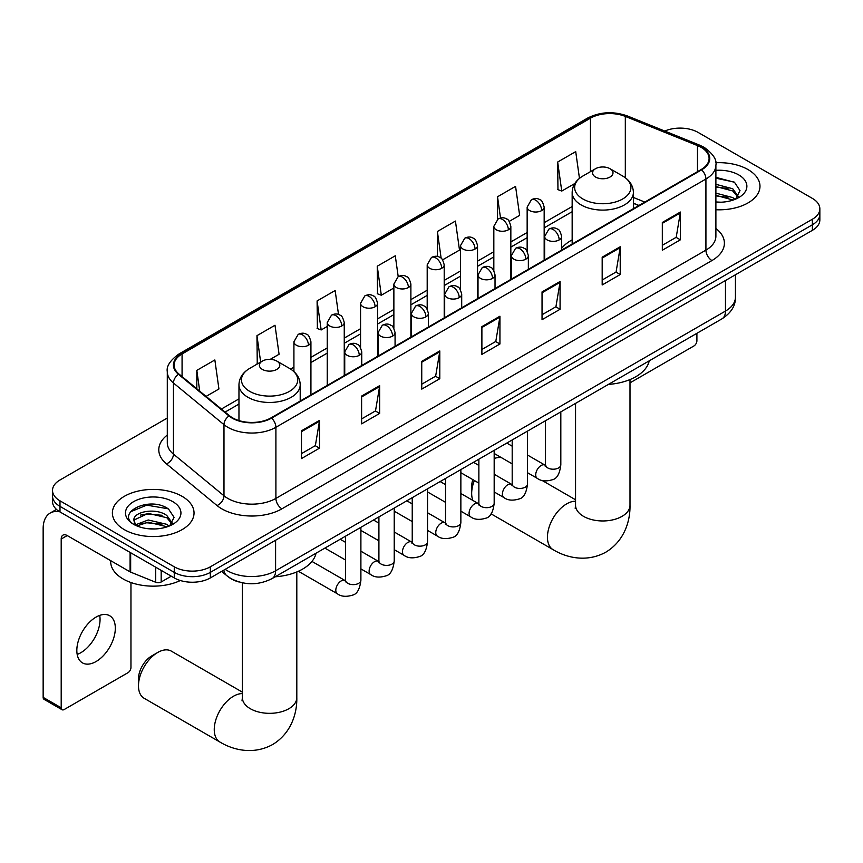 <?xml version="1.0" encoding="UTF-8"?>
<svg xmlns="http://www.w3.org/2000/svg" width="863" height="863" viewBox="0 0 863 863"><rect width="100%" height="100%" fill="white"/><g stroke="black" fill="none" stroke-linecap="round" stroke-linejoin="round"><path stroke-width="1.29" d="M572.158 239.882A45.081 26.03 0 0 0 561.662 248.307M638.793 205.556L633.399 203.377M239.073 581.996A25.512 14.736 180 0 1 228.771 577.174M167.293 418.048L59.989 480.001A25.512 14.736 0 0 0 52.514 490.421L52.514 501.532A25.512 14.736 0 0 0 59.989 511.942L174.261 577.919A25.512 14.736 0 0 0 210.345 577.919L812.374 230.345A25.512 14.736 0 0 0 819.85 219.925L819.85 214.369A25.512 14.736 0 0 1 812.374 224.79A25.512 14.736 0 0 0 819.85 214.369L819.85 208.814A25.512 14.736 0 0 0 812.374 198.393L698.102 132.417A25.512 14.736 0 0 0 664.758 131.057M52.514 490.421A25.512 14.736 0 0 0 59.989 500.831L174.261 566.808A25.512 14.736 0 0 0 210.345 566.808L210.345 572.363L812.374 224.79L210.345 572.363A25.512 14.736 0 0 1 174.261 572.363A25.512 14.736 0 0 0 210.345 572.363L210.345 577.919M59.989 500.831L59.989 506.387L174.261 572.363L59.989 506.387A25.512 14.736 0 0 1 52.514 495.977A25.512 14.736 0 0 0 59.989 506.387L59.989 511.942M748.027 169.579A40.831 23.571 0 0 0 715.718 162.751A40.831 23.571 0 0 1 748.027 169.579A40.831 23.571 0 0 1 759.979 186.246A40.831 23.571 0 0 0 748.027 169.579M182.082 496.322A40.831 23.571 0 0 0 137.584 491.209A40.831 23.571 0 0 0 112.384 512.989A40.831 23.571 0 0 0 124.348 529.655A40.831 23.571 0 0 0 168.835 534.758A40.831 23.571 0 0 0 194.035 512.989A40.831 23.571 0 0 0 182.082 496.322A40.831 23.571 0 0 0 137.584 491.209A40.831 23.571 0 0 0 112.384 512.989A40.831 23.571 0 0 0 124.348 529.655A40.831 23.571 0 0 0 168.835 534.758A40.831 23.571 0 0 0 194.035 512.989A40.831 23.571 0 0 0 182.082 496.322M701.112 147.346A27.217 15.717 180 0 1 709.084 158.458A27.217 15.717 180 0 1 701.112 169.569L271.09 417.843A27.217 15.717 180 0 1 229.547 415.75L179.019 374.078A27.217 15.717 180 0 1 174.099 365.071A27.217 15.717 180 0 1 182.071 353.959L590.454 118.177A27.217 15.717 180 0 1 625.319 116.419L697.477 145.588A27.217 15.717 180 0 1 701.112 147.346M701.597 147.077A27.896 16.106 0 0 0 697.865 145.264L625.707 116.095A27.896 16.106 0 0 0 589.979 117.897L181.586 353.679A27.896 16.106 0 0 0 178.468 374.305L228.997 415.966A27.896 16.106 0 0 0 271.575 418.124L701.597 169.849A27.896 16.106 0 0 0 701.597 147.077M301.467 430.799L301.467 458.577L319.504 448.156L319.504 420.378L301.467 430.799M301.467 453.647L315.362 445.621L319.429 421.306A6.807 3.927 -120 0 0 319.504 420.378M315.243 445.696L319.504 448.156M361.608 396.074L361.608 423.852L379.644 413.431L379.644 385.653L361.608 396.074M361.608 418.922L375.502 410.896L379.58 386.581A6.807 3.927 -120 0 0 379.644 385.653M375.383 410.971L379.644 413.431M421.748 361.349L421.748 389.127L439.796 378.717L439.796 350.939L421.748 361.349M421.748 384.197L435.642 376.182L439.72 351.856A6.807 3.927 -120 0 0 439.796 350.939M435.524 376.246L439.796 378.717M662.32 222.46L662.32 250.238L680.368 239.817L680.368 212.039L662.32 222.46M662.32 245.308L676.214 237.282L680.292 212.967A6.807 3.927 -120 0 0 680.368 212.039M676.096 237.357L680.368 239.817M602.18 257.185L602.18 284.963L620.217 274.542L620.217 246.764L602.18 257.185M602.18 280.033L616.074 272.007L620.152 247.692A6.807 3.927 -120 0 0 620.217 246.764M615.955 272.082L620.217 274.542M542.04 291.899L542.04 319.688L560.076 309.267L560.076 281.489L542.04 291.899M542.04 314.758L555.934 306.732L560.001 282.406A6.807 3.927 -120 0 0 560.076 281.489M555.804 306.807L560.076 309.267M481.888 326.624L481.888 354.402L499.936 343.992L499.936 316.214L481.888 326.624M481.888 349.483L495.794 341.457L499.86 317.131A6.807 3.927 -120 0 0 499.936 316.214M495.664 341.521L499.936 343.992M715.891 209.741A40.831 23.571 0 0 0 759.979 186.246A40.831 23.571 0 0 1 715.891 209.741M210.345 566.808L812.374 219.234A25.512 14.736 0 0 0 819.85 208.814M270.248 359.353L279.073 354.262L275.006 325.243L256.958 335.653L257.25 363.269M206.084 396.397L218.932 388.986L214.855 359.957L196.818 370.378L196.818 388.749M442.6 259.849L459.504 250.097L455.427 221.068L437.39 231.489L437.39 256.484M509.246 221.381L519.645 215.372L515.567 186.343L497.53 196.764L497.53 219.331M579.461 178.361L575.718 151.618L557.671 162.039L557.962 189.655M338.512 314.488L335.146 290.518L317.099 300.928L317.39 328.544M398.21 276.645L395.286 255.793L377.239 266.214L377.53 293.819M377.239 266.214L381.317 295.232L393.873 287.983M381.317 295.232L377.239 293.711M437.39 231.489L441.144 258.285M497.53 196.764L500.518 218.037M557.671 162.039L561.748 191.068L574.79 183.528M561.748 191.068L557.671 189.547M317.099 300.928L321.176 329.957L327.239 326.451M321.176 329.957L317.099 328.436M258.048 363.571L256.958 363.161M256.958 335.653L260.658 362.061M196.818 370.378L199.731 391.155M715.891 201.964L720.961 202.212M715.891 193.139L732.752 197.584L734.996 199.385M715.891 195.34L733.151 200.065M715.891 184.315L732.752 188.76L738.264 196.386M715.891 186.527L732.752 190.96L737.833 196.958M715.891 202.136A27.724 16.009 0 0 0 738.76 197.562A27.724 16.009 0 0 0 738.76 174.919A27.724 16.009 0 0 0 715.891 170.345M735.654 199.105L740.001 190.583L734.499 182.298L715.891 177.347M715.891 178.199L734.122 182.05M715.891 187.023L727.984 188.533M715.891 195.847L727.984 197.357M630.001 382.859A4.25 2.46 120 0 0 630.141 382.773L693.895 345.977A4.25 2.46 120 0 0 696.905 340.766L696.905 333.323M474.38 480.508A27.217 15.717 120 0 0 471.673 493.442L471.673 486.495A18.716 10.798 -60 0 1 472.816 479.612M471.673 493.442A27.217 15.717 120 0 0 472.848 500.421M595.556 177.044A10.205 5.89 0 0 0 610.001 177.044A10.205 5.89 0 0 0 610.001 168.706L622.665 176.02A28.134 16.235 0 0 1 622.665 198.986A28.134 16.235 0 0 1 582.892 198.986A28.134 16.235 0 0 1 582.892 176.02C575.966 180.14 572.385 185.599 572.158 192.417A30.615 17.681 0 0 0 581.123 204.919A30.615 17.681 0 0 0 614.499 208.749A30.615 17.681 0 0 0 633.399 192.417C633.172 185.599 629.591 180.14 622.665 176.02L610.001 168.706A10.205 5.89 0 0 0 595.556 168.706A10.205 5.89 0 0 0 595.556 177.044M608.404 384.413A46.785 27.012 0 0 0 649.224 360.853M501.414 457.638A27.217 15.717 120 0 0 494.175 458.544M138.479 685.805L138.479 678.868A18.716 10.798 -60 0 1 151.705 655.945L157.724 652.471A27.217 15.717 120 0 0 138.479 685.805A27.217 15.717 120 0 0 144.11 698.264L219.892 742.018A27.217 15.717 -60 0 1 215.718 720.206A27.217 15.717 -60 0 1 233.506 696.225A27.217 15.717 -60 0 1 242.374 693.604M262.374 369.407A10.205 5.89 0 0 0 276.807 369.407A10.205 5.89 0 0 0 276.807 361.068L289.483 368.393A28.134 16.235 0 0 1 289.483 391.36A28.134 16.235 0 0 1 249.698 391.36A28.134 16.235 0 0 1 249.698 368.393C242.773 372.503 239.191 377.972 238.965 384.779A30.615 17.681 0 0 0 247.94 397.282A30.615 17.681 0 0 0 281.306 401.112A30.615 17.681 0 0 0 300.205 384.779C299.979 377.972 296.408 372.503 289.483 368.393L276.807 361.068A10.205 5.89 0 0 0 262.374 361.068A10.205 5.89 0 0 0 262.374 369.407M275.211 576.786A46.785 27.012 0 0 0 316.031 553.215M242.374 692.137L171.327 651.123A27.217 15.717 120 0 0 157.724 652.471L151.705 655.945M99.709 615.395A27.217 15.717 -60 0 1 80.809 652.719A27.217 15.717 -60 0 1 77.174 654.424M96.073 661.533A27.217 15.717 120 0 0 113.851 637.552A27.217 15.717 120 0 0 109.687 615.74A27.217 15.717 120 0 0 96.073 617.088A27.217 15.717 120 0 0 78.296 641.069A27.217 15.717 120 0 0 82.47 662.881A27.217 15.717 120 0 0 96.073 661.533M161.176 570.367L161.176 581.996L171.252 576.182M59.698 511.781A34.024 19.644 -120 0 0 50.194 513.043A34.024 19.644 -120 0 0 43.15 528.609L43.15 697.369L61.197 707.789L61.197 539.03A8.501 4.908 60 0 1 62.956 535.136A8.501 4.908 60 0 1 67.206 535.556L130.097 571.867L130.097 552.417M61.197 707.789A4.25 2.46 120 0 0 62.071 709.731L44.035 699.321A4.25 2.46 -60 0 1 43.15 697.369M62.071 709.731A4.25 2.46 120 0 0 64.196 709.526L127.951 672.719A4.25 2.46 120 0 0 130.96 667.509L130.96 582.525M161.176 581.996A4.25 2.46 180 0 1 155.728 582.277L130.658 572.137A4.25 2.46 180 0 1 130.097 571.867M110.68 560.659L110.68 561.597A42.524 24.552 0 0 0 123.139 578.965A42.524 24.552 0 0 0 180.335 580.508M148.598 528.771L155.016 528.965M135.858 524.704L148.231 519.979L166.807 524.326L169.051 526.128M137.001 525.891L148.231 522.191L167.206 526.808M136.052 525.556L134.067 520.907A19.223 11.1 0 0 0 137.163 526.042M172.32 523.129L166.807 515.502C155.264 506.894 131.521 512.212 134.067 520.907L133.992 520.055M134.11 521.176L134.639 519.742L148.231 513.366L166.807 517.714L171.888 523.701M169.709 525.858L174.056 517.325L168.555 509.051C149.105 495.06 114.531 513.485 134.499 524.79L135.48 525.394M172.816 501.662A27.724 16.009 0 0 0 133.603 501.662A27.724 16.009 0 0 0 133.603 524.305A27.724 16.009 0 0 0 172.816 524.305A27.724 16.009 0 0 0 172.816 501.662M130.442 511.824L146.721 505.146L168.177 508.792M140.615 515.071L146.721 513.96L162.039 515.276M140.615 523.895L146.721 522.784L162.039 524.1M225.2 569.343A34.024 19.644 0 0 0 227.487 570.799A34.024 19.644 0 0 0 275.599 570.799L725.47 311.068A34.024 19.644 0 0 0 735.438 297.185C735.686 305.621 731.188 312.848 721.943 318.857L272.082 578.588A17.012 9.817 60 0 0 275.599 570.799L275.599 540.249M725.47 280.518L725.47 311.068A17.012 9.817 60 0 1 721.943 318.857M223.819 570.141A17.012 11.381 129.5 0 0 226.786 575.675L221.618 571.414M812.374 230.345L812.374 219.234M174.261 577.919L174.261 566.808M715.891 228.458A42.524 24.552 180 0 1 711.943 260.55L281.921 508.825A8.501 4.908 60 0 1 275.901 498.404L705.923 250.13A34.024 19.644 0 0 0 715.891 236.246L715.891 165.124A34.024 19.644 180 0 1 705.923 179.019A8.501 4.908 -120 0 0 701.597 169.849M281.921 508.825A42.524 24.552 180 0 1 221.769 508.825A42.524 24.552 180 0 1 217.012 505.545L166.483 463.873A42.524 24.552 180 0 1 167.293 435.06M227.789 498.404A34.024 19.644 0 0 0 275.901 498.404L275.901 427.293A34.024 19.644 180 0 1 223.981 424.661L173.452 382.999A34.024 19.644 180 0 1 167.293 371.737L167.293 442.848A34.024 19.644 0 0 0 173.452 454.121L223.981 495.783A34.024 19.644 0 0 0 227.789 498.404M715.891 165.124C717.024 159.817 713.118 153.884 704.165 147.346L699.688 145.178A8.501 3.981 112 0 0 697.865 145.264M699.688 145.178L627.53 116.009C613.442 111.014 600.065 111.737 587.412 118.177A8.501 4.908 60 0 1 589.979 117.897M181.586 353.679A8.501 4.908 -120 0 0 179.019 353.949C170.194 360.303 166.279 366.225 167.293 371.737M178.468 374.305A8.501 5.685 129.5 0 0 173.452 382.999L173.452 454.121A8.501 5.685 -50.5 0 1 166.483 463.873M627.53 116.009A8.501 3.981 112 0 0 625.707 116.095M228.997 415.966A8.501 5.685 129.5 0 0 223.981 424.661L223.981 495.783A8.501 5.685 -50.5 0 1 217.012 505.545M271.575 418.124A8.501 4.908 60 0 1 275.901 427.293L705.923 179.019L705.923 250.13A8.501 4.908 60 0 0 711.943 260.55M182.071 353.959L182.071 376.602M697.477 145.588L697.477 171.672M625.319 116.419L625.319 177.756M644.812 202.082L633.399 197.465M590.454 118.177L590.454 171.651M572.158 206.527L544.165 222.686M527.153 232.503L510.842 241.92M493.83 251.748L477.53 261.155M460.518 270.982L444.208 280.399M427.196 290.216L410.885 299.634M393.873 309.45L377.573 318.868M360.561 328.695L344.251 338.102M327.239 347.929L310.928 357.347M293.916 367.163L290.604 369.073M238.965 398.889L221.403 409.03M481.888 327.509L499.86 317.131M542.04 292.784L560.001 282.406M602.18 258.059L620.152 247.692M662.32 223.334L680.292 212.967M421.748 362.233L439.72 351.856M361.608 396.958L379.58 386.581M301.467 431.673L319.429 421.306M630.001 379.569L630.001 505.243A27.217 15.717 180 0 1 622.029 516.354A27.217 15.717 180 0 1 583.528 516.354A27.217 15.717 180 0 1 575.556 505.243L575.2 508.458M630.001 505.243C630.357 520.982 624.38 540.961 605.815 552.18C586.829 562.644 566.527 557.843 553.086 549.655A27.217 15.717 -60 0 1 548.911 527.843A27.217 15.717 -60 0 1 566.689 503.863A27.217 15.717 -60 0 1 575.556 501.241M296.807 571.932L296.807 697.617A27.217 15.717 180 0 1 288.835 708.728A27.217 15.717 180 0 1 250.346 708.728A27.217 15.717 180 0 1 242.374 697.617L242.018 700.821M559.17 239.925A8.501 4.908 0 0 0 561.662 236.451C560.314 231.532 558.976 229.116 557.627 229.213C555.168 227.476 552.255 227.433 548.911 229.083A8.501 4.908 60 0 1 553.161 229.504A8.501 4.908 -120 0 1 559.17 239.925A8.501 4.908 0 0 1 547.142 239.925A8.501 4.908 0 0 1 544.65 236.451L548.911 229.083M527.498 472.708L537.304 478.372A7.659 4.423 -60 0 1 536.128 472.234A7.659 4.423 -60 0 1 541.133 465.491A7.659 4.423 -60 0 1 541.468 465.308A7.659 4.423 -60 0 1 544.963 465.114L527.498 455.028M545.945 465.88L545.265 466.452L545.502 464.79A7.659 4.423 -0 0 0 547.746 467.919A7.659 4.423 -0 0 0 558.221 468.113A7.659 4.423 -0 0 0 560.821 464.79C559.763 473.679 557.013 478.652 552.557 479.688C546.16 481.63 541.079 481.198 537.304 478.372M525.858 259.159A8.501 4.908 0 0 0 528.35 255.685C527.002 250.766 525.653 248.361 524.316 248.447C521.845 246.71 518.943 246.678 515.589 248.317A8.501 4.908 60 0 1 519.839 248.738A8.501 4.908 -120 0 1 525.858 259.159A8.501 4.908 0 0 1 513.83 259.159A8.501 4.908 0 0 1 511.338 255.685L515.589 248.317M494.175 491.942L503.981 497.606A7.659 4.423 -60 0 1 502.816 491.468A7.659 4.423 -60 0 1 507.811 484.726A7.659 4.423 -60 0 1 508.156 484.542A7.659 4.423 -60 0 1 511.64 484.348L494.175 474.262M512.622 485.114L511.942 485.686L512.191 484.035A7.659 4.423 -0 0 0 514.434 487.153A7.659 4.423 -0 0 0 524.909 487.347A7.659 4.423 -0 0 0 527.498 484.035C526.452 492.924 523.69 497.886 519.235 498.922C512.838 500.874 507.757 500.432 503.981 497.606M492.536 278.393A8.501 4.908 0 0 0 495.028 274.919C493.679 270.011 492.331 267.595 490.993 267.692C488.534 265.955 485.621 265.912 482.266 267.562A8.501 4.908 60 0 1 486.527 267.983A8.501 4.908 -120 0 1 492.536 278.393A8.501 4.908 0 0 1 480.508 278.393A8.501 4.908 0 0 1 478.016 274.919L482.266 267.562M460.864 511.176L470.669 516.84A7.659 4.423 -60 0 1 469.494 510.702A7.659 4.423 -60 0 1 474.499 503.96A7.659 4.423 -60 0 1 474.833 503.776A7.659 4.423 -60 0 1 478.318 503.582L460.864 493.496M479.31 504.359L478.62 504.92L478.868 503.269A7.659 4.423 -0 0 0 481.112 506.387A7.659 4.423 -0 0 0 491.586 506.581A7.659 4.423 -0 0 0 494.175 503.269C493.129 512.158 490.378 517.12 485.923 518.167C479.526 520.109 474.434 519.666 470.669 516.84M459.213 297.638A8.501 4.908 0 0 0 461.705 294.164C460.357 289.245 459.019 286.829 457.67 286.926C455.211 285.189 452.298 285.146 448.954 286.796A8.501 4.908 60 0 1 453.204 287.217A8.501 4.908 -120 0 1 459.213 297.638A8.501 4.908 0 0 1 447.185 297.638A8.501 4.908 0 0 1 444.693 294.164L448.954 286.796M427.541 530.411L437.347 536.074A7.659 4.423 -60 0 1 436.171 529.947A7.659 4.423 -60 0 1 441.176 523.194A7.659 4.423 -60 0 1 441.511 523.01A7.659 4.423 -60 0 1 445.006 522.816L427.541 512.741M445.988 523.593L445.308 524.154L445.545 522.503A7.659 4.423 -0 0 0 447.789 525.632A7.659 4.423 -0 0 0 458.264 525.815A7.659 4.423 -0 0 0 460.864 522.503C459.806 531.392 457.056 536.355 452.6 537.401C446.203 539.343 441.122 538.9 437.347 536.074M425.901 316.872A8.501 4.908 0 0 0 428.393 313.398C427.045 308.479 425.696 306.063 424.359 306.16C421.888 304.423 418.987 304.38 415.632 306.031A8.501 4.908 60 0 1 419.882 306.451A8.501 4.908 -120 0 1 425.901 316.872A8.501 4.908 0 0 1 413.873 316.872A8.501 4.908 0 0 1 411.381 313.398L415.632 306.031M394.218 549.655L404.024 555.319A7.659 4.423 -60 0 1 402.859 549.181A7.659 4.423 -60 0 1 407.854 542.439A7.659 4.423 -60 0 1 408.199 542.255A7.659 4.423 -60 0 1 411.683 542.05L394.218 531.975M412.665 542.827L411.985 543.388L412.234 541.737A7.659 4.423 -0 0 0 414.467 544.866A7.659 4.423 -0 0 0 424.952 545.06A7.659 4.423 -0 0 0 427.541 541.737C426.495 550.626 423.733 555.589 419.278 556.635C412.881 558.577 407.8 558.145 404.024 555.319M392.579 336.106A8.501 4.908 0 0 0 395.071 332.633C393.722 327.713 392.374 325.308 391.036 325.394C388.566 323.657 385.664 323.614 382.309 325.265A8.501 4.908 60 0 1 386.57 325.685A8.501 4.908 -120 0 1 392.579 336.106A8.501 4.908 0 0 1 380.551 336.106A8.501 4.908 0 0 1 378.059 332.633L382.309 325.265M360.896 568.89L370.712 574.553A7.659 4.423 -60 0 1 369.537 568.415A7.659 4.423 -60 0 1 374.542 561.673A7.659 4.423 -60 0 1 374.876 561.489A7.659 4.423 -60 0 1 378.361 561.295L360.896 551.209M379.353 562.061L378.663 562.633L378.911 560.972A7.659 4.423 -0 0 0 381.155 564.1A7.659 4.423 -0 0 0 391.629 564.294A7.659 4.423 -0 0 0 394.218 560.972C393.172 569.86 390.421 574.834 385.966 575.869C379.569 577.822 374.477 577.379 370.712 574.553M359.256 355.34A8.501 4.908 0 0 0 361.748 351.867C360.4 346.948 359.062 344.542 357.714 344.628C355.254 342.902 352.341 342.859 348.997 344.51A8.501 4.908 60 0 1 353.247 344.93A8.501 4.908 -120 0 1 359.256 355.34A8.501 4.908 0 0 1 347.228 355.34A8.501 4.908 0 0 1 344.736 351.867L348.997 344.51M298.371 571.263L337.39 593.787A7.659 4.423 -60 0 1 336.214 587.649A7.659 4.423 -60 0 1 341.219 580.907A7.659 4.423 -60 0 1 341.554 580.723A7.659 4.423 -60 0 1 345.049 580.529L311.953 561.425M346.031 581.295L345.351 581.867L345.588 580.216A7.659 4.423 -0 0 0 347.832 583.334A7.659 4.423 -0 0 0 358.307 583.528A7.659 4.423 -0 0 0 360.896 580.216C359.849 589.105 357.099 594.068 352.643 595.103C346.246 597.056 341.165 596.613 337.39 593.787M541.673 210.583A8.501 4.908 0 0 0 544.165 207.109C542.816 202.19 541.468 199.785 540.13 199.871C537.66 198.134 534.758 198.091 531.403 199.741A8.501 4.908 60 0 1 535.664 200.162A8.501 4.908 -120 0 1 541.673 210.583A8.501 4.908 0 0 1 529.645 210.583A8.501 4.908 0 0 1 527.153 207.109L531.403 199.741M508.35 229.817A8.501 4.908 0 0 0 510.842 226.343C509.494 221.424 508.156 219.019 506.808 219.105C504.348 217.379 501.435 217.336 498.091 218.975A8.501 4.908 60 0 1 502.342 219.396A8.501 4.908 -120 0 1 508.35 229.817A8.501 4.908 0 0 1 496.322 229.817A8.501 4.908 0 0 1 493.83 226.343L498.091 218.975M475.038 249.051A8.501 4.908 0 0 0 477.53 245.588C476.182 240.669 474.833 238.253 473.485 238.35C471.025 236.613 468.124 236.57 464.769 238.22A8.501 4.908 60 0 1 469.019 238.641A8.501 4.908 -120 0 1 475.038 249.051A8.501 4.908 0 0 1 463.01 249.051A8.501 4.908 0 0 1 460.518 245.588L464.769 238.22M441.716 268.296A8.501 4.908 0 0 0 444.208 264.822C442.859 259.903 441.511 257.487 440.173 257.584C437.703 255.847 434.801 255.804 431.446 257.454A8.501 4.908 60 0 1 435.707 257.875A8.501 4.908 -120 0 1 441.716 268.296A8.501 4.908 0 0 1 429.688 268.296A8.501 4.908 0 0 1 427.196 264.822L431.446 257.454M408.393 287.53A8.501 4.908 0 0 0 410.885 284.056C409.537 279.137 408.199 276.721 406.851 276.818C404.391 275.081 401.478 275.038 398.134 276.689A8.501 4.908 60 0 1 402.385 277.109A8.501 4.908 -120 0 1 408.393 287.53A8.501 4.908 0 0 1 396.365 287.53A8.501 4.908 0 0 1 393.873 284.056L398.134 276.689M375.081 306.764A8.501 4.908 0 0 0 377.573 303.291C376.225 298.371 374.876 295.966 373.528 296.052C371.068 294.326 368.167 294.283 364.812 295.923A8.501 4.908 60 0 1 369.062 296.343A8.501 4.908 -120 0 1 375.081 306.764A8.501 4.908 0 0 1 363.053 306.764A8.501 4.908 0 0 1 360.561 303.291L364.812 295.923M341.759 325.998A8.501 4.908 0 0 0 344.251 322.525C342.902 317.616 341.554 315.2 340.216 315.297C337.746 313.56 334.844 313.517 331.489 315.168A8.501 4.908 60 0 1 335.739 315.588A8.501 4.908 -120 0 1 341.759 325.998A8.501 4.908 0 0 1 329.731 325.998A8.501 4.908 0 0 1 327.239 322.525L331.489 315.168M308.436 345.243A8.501 4.908 0 0 0 310.928 341.77C309.58 336.85 308.242 334.434 306.894 334.531C304.434 332.794 301.521 332.751 298.177 334.402A8.501 4.908 60 0 1 302.428 334.822A8.501 4.908 -120 0 1 308.436 345.243A8.501 4.908 0 0 1 296.408 345.243A8.501 4.908 0 0 1 293.916 341.77L298.177 334.402M61.197 539.03L67.206 535.556M130.658 552.752L130.658 572.137M155.728 582.277L155.728 567.218M272.082 578.588C258.393 585.47 244.704 585.47 231.014 578.588L226.786 575.675M735.438 297.185L735.438 274.758M587.412 118.177L179.019 353.949M572.158 211.705L544.165 227.864M527.153 237.681L510.842 247.098M493.83 256.926L477.53 266.333M460.518 276.16L444.208 285.577M427.196 295.394L410.885 304.812M393.873 314.628L377.573 324.046M360.561 333.873L344.251 343.28M327.239 353.107L310.928 362.525M238.965 404.067L225.103 412.072M638.976 205.448L633.399 203.193M553.086 549.655L491.058 513.841M633.399 208.663L633.399 192.417M572.158 244.024L572.158 192.417M595.556 168.706L582.892 176.02M575.556 499.774L541.953 480.367M575.556 403.377L575.556 505.243M296.807 697.617C297.174 713.345 291.187 733.323 272.622 744.542C253.636 755.017 233.344 750.206 219.892 742.018M300.205 401.036L300.205 384.779M238.965 420.572L238.965 384.779M262.374 361.068L249.698 368.393M242.374 582.816L242.374 697.617M560.821 411.888L560.821 464.79M561.662 250.087L561.662 236.451M512.191 463.863L494.175 453.463M545.502 420.723L545.502 464.79M544.65 259.903L544.65 236.451M512.191 446.193L506.797 443.075M527.498 431.122L527.498 484.035M528.35 269.321L528.35 255.685M478.868 483.107L460.864 472.708M512.191 439.968L512.191 484.035M511.338 279.137L511.338 255.685M478.868 465.427L473.474 462.309M494.175 450.357L494.175 503.269M495.028 288.555L495.028 274.919M445.545 502.342L427.541 491.942M478.868 459.202L478.868 503.269M478.016 298.371L478.016 274.919M445.545 484.661L440.162 481.554M460.864 469.601L460.864 522.503M461.705 307.789L461.705 294.164M412.234 521.576L394.218 511.176M445.545 478.436L445.545 522.503M444.693 317.616L444.693 294.164M412.234 503.895L406.84 500.788M427.541 488.836L427.541 541.737M428.393 327.023L428.393 313.398M378.911 540.81L360.896 530.411M412.234 497.671L412.234 541.737M411.381 336.85L411.381 313.398M378.911 523.129L373.517 520.022M394.218 508.07L394.218 560.972M395.071 346.268L395.071 332.633M345.588 560.044L324.887 548.102M378.911 516.915L378.911 560.972M378.059 356.085L378.059 332.633M345.588 542.374L340.205 539.256M360.896 527.304L360.896 580.216M361.748 365.502L361.748 351.867M345.588 536.15L345.588 580.216M344.736 375.319L344.736 351.867M544.165 260.184L544.165 207.109M527.153 251.338L527.153 207.109M510.842 279.418L510.842 226.343M493.83 270.583L493.83 226.343M477.53 298.663L477.53 245.588M460.518 289.817L460.518 245.588M444.208 317.897L444.208 264.822M427.196 309.051L427.196 264.822M410.885 337.131L410.885 284.056M393.873 328.285L393.873 284.056M377.573 356.365L377.573 303.291M360.561 347.53L360.561 303.291M344.251 375.61L344.251 322.525M327.239 385.427L327.239 322.525M310.928 394.844L310.928 341.77M293.916 371.597L293.916 341.77M50.194 513.043L56.473 509.407"/></g></svg>
